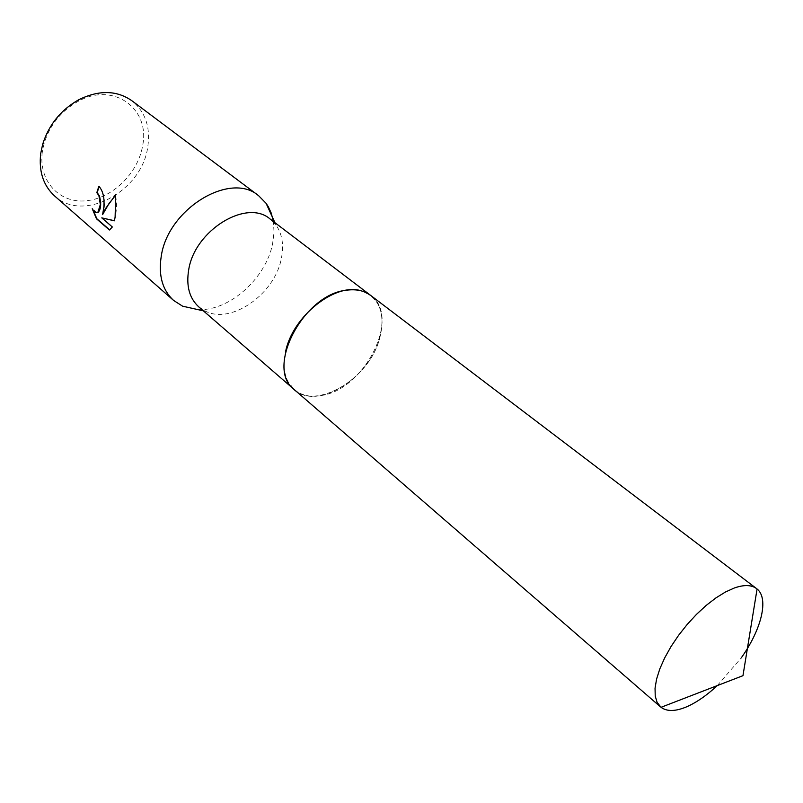 <?xml version="1.0" encoding="UTF-8"?>
<svg xmlns="http://www.w3.org/2000/svg" width="803" height="803" viewBox="0 0 803 803"><rect width="100%" height="100%" fill="white"/><g stroke="black" fill="none" stroke-linecap="round" stroke-linejoin="round"><path stroke-width="0.6" stroke-dasharray="4.01 3.01" d="M285.547 351.875C283.058 363.548 283.871 373.445 287.996 381.576L294.249 389.575C317.315 411.558 371.297 376.918 380.22 335.985C384.446 317.888 381.264 304.367 370.675 295.414L361.561 290.937C335.654 282.044 292.382 316.241 285.547 351.875C283.058 363.548 283.871 373.445 287.996 381.576C304.407 416.877 370.374 382.7 380.22 335.995C385.269 312.508 379.046 297.491 361.561 290.937L361.561 290.937M198.783 306.876L205.909 311.403C231.916 324.332 274.827 293.747 281.321 258.676C284.051 245.327 282.285 234.115 276.001 225.041L270.099 219.008M197.849 309.597C228.975 311.464 265.913 278.551 272.608 243.69L274.034 232.328L273.391 221.508M54.564 195.912C83.422 223.284 142.111 191.194 147.782 146.839C150.623 127.125 145.313 111.747 131.833 100.706M42.328 151.877C38.303 180.996 59.342 203.4 85.78 200.81C112.179 198.632 138.206 173.217 142.663 145.544C150.332 108.686 113.554 81.354 78.021 101.419C61.269 110.864 49.997 124.756 44.195 143.095L42.328 151.877M97.133 212.665L92.235 208.71M92.596 208.68L92.917 209.794M102.945 214.612C105.805 203.51 104.571 194.045 99.241 186.216L99.15 186.477M114.407 220.705L115.692 215.746L116.646 206.01L115.752 195.069M109.77 229.949L112.691 226.928L102.142 217.844M294.249 389.585C301.436 395.548 310.57 397.515 321.632 395.477C364.893 389.254 401.51 316.352 370.675 295.414L370.293 295.123M717.27 685.601L741.219 657.928M205.909 311.403L203.36 310.841M44.195 143.095L42.669 144.279M78.021 101.419L78.865 99.672M276.001 225.041L274.917 222.672"/><path stroke-width="1.2" d="M370.293 295.123L270.099 219.008C246.792 198.441 194.527 230.351 188.665 269.999C186.065 286.039 189.438 298.335 198.783 306.876L293.888 389.264M273.391 221.508L271.223 213.086L268.312 206.762L266.094 203.32L258.586 195.671C230.361 171.029 167.767 208.931 161.222 256.438C158.321 275.479 162.447 290.134 173.578 300.412L182.612 306.184L197.849 309.597M103.808 207.495L102.583 214.642L105.374 208.83L115.692 194.748L115.11 217.131L114.377 220.815L101.78 217.874L112.32 226.968L109.399 229.989L96.511 218.817L92.235 208.71C94.272 212.052 96.149 213.267 97.866 212.363L100.335 204.534L98.91 195.671L96.812 192.65L98.879 186.246C103.045 190.893 104.691 197.98 103.808 207.495M258.586 195.671L131.833 100.706C116.686 90.207 99.03 89.866 78.865 99.672C60.938 109.79 48.873 124.656 42.669 144.279L40.682 153.674C38.735 171.531 43.362 185.613 54.564 195.912L173.578 300.412M99.15 186.477L97.173 192.62L99.271 195.641C101.429 203.259 101.078 208.82 98.227 212.333L97.133 212.665M92.917 209.794L96.882 218.787L109.69 229.879M115.752 195.069L109.017 203.52L102.583 214.642M101.78 217.874L114.407 220.705M361.561 290.937C335.654 282.044 292.382 316.241 285.547 351.875M741.219 657.928C761.485 629.442 769.113 598.556 757.078 589L756.587 588.609C751.447 584.795 744.04 584.594 734.343 587.987L725.42 592.022L715.925 597.904L706.168 605.432L696.472 614.385L687.177 624.463L678.585 635.324L671.007 646.586L664.693 657.888L659.835 668.829L656.593 679.047L655.047 688.221L655.228 696.071L657.095 702.354L661.04 707.313C666.922 711.639 675.343 711.518 686.324 706.951C696.281 702.645 706.6 695.539 717.27 685.601M756.587 588.609L370.675 295.414C364.321 290.676 356.371 288.929 346.806 290.184C303.514 293.898 264.809 368.537 294.249 389.585L660.558 706.921M203.36 310.841L182.612 306.184M274.917 222.672L266.094 203.32M757.078 589L742.966 675.674L661.04 707.313"/></g></svg>
